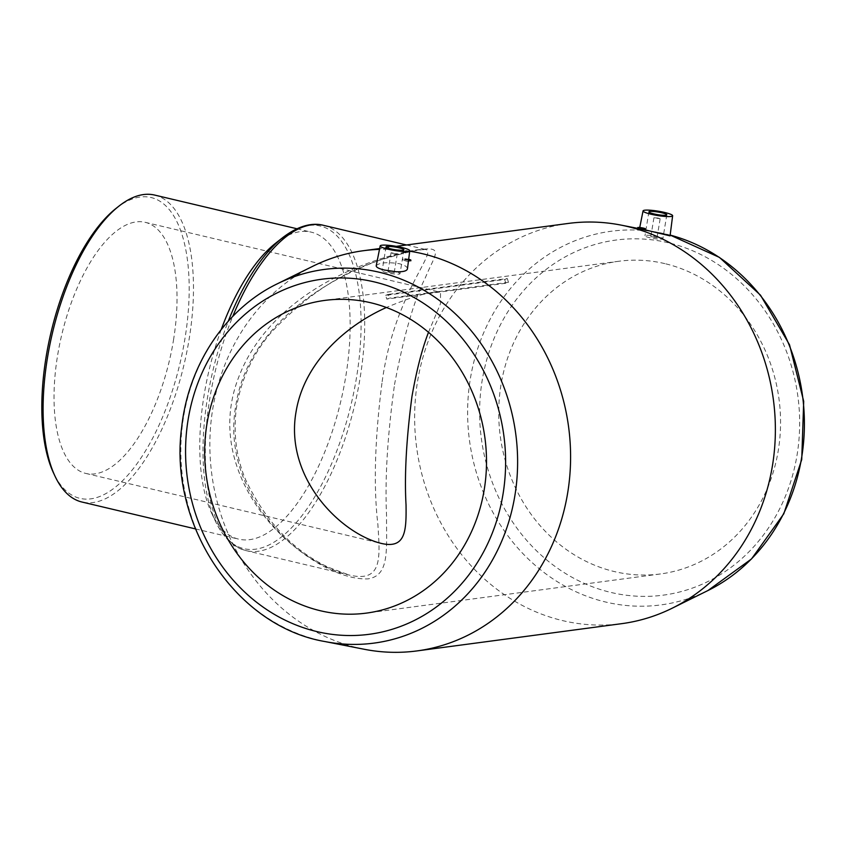 <?xml version="1.0" encoding="UTF-8"?>
<svg xmlns="http://www.w3.org/2000/svg" width="846" height="846" viewBox="0 0 846 846"><rect width="100%" height="100%" fill="white"/><g stroke="black" fill="none" stroke-linecap="round" stroke-linejoin="round"><path stroke-width="0.63" stroke-dasharray="4.23 3.17" d="M655.354 237.017L650.817 236.7L657.046 237.715L655.354 237.017M658.008 236.669A9.073 1.322 9.3 0 0 644.98 235.748A9.073 1.322 9.3 0 0 653.715 238.519A9.073 1.322 9.3 0 0 662.883 238.678A9.073 1.322 9.3 0 0 658.008 236.669M670.064 235.875L661.509 233.168L645.265 229.89M658.452 218.078L653.926 217.76L660.144 218.776L658.452 218.078M645.223 230.133L637.524 228.367M407.962 261.615L402.918 260.092C403.637 259.267 405.572 259.119 408.713 259.648L410.775 260.875L407.962 261.615M376.206 265.792C379.156 262.598 386.855 261.9 399.301 263.698C404.758 265.136 407.476 266.871 407.444 268.891M409.697 251.209A201.887 179.965 -97.6 0 0 379.494 249.38M313.179 266.088A201.887 179.965 -97.6 0 0 211.838 474.574A201.887 179.965 -97.6 0 0 364.203 649.263M664.861 263.624A157.726 140.595 -97.6 0 0 618.817 261.255A157.726 140.595 -97.6 0 0 500.272 436.166A157.726 140.595 -97.6 0 0 660.462 573.948A157.726 140.595 -97.6 0 0 780.541 424.829A157.726 140.595 -97.6 0 0 664.861 263.624M385.617 295.339A157.726 140.595 82.4 0 1 388.282 294.397L389.435 298.152L386.77 299.093L385.617 295.339L504.65 279.487A157.726 140.595 82.4 0 1 507.314 278.546L388.282 294.397M428.499 332.298L440.48 303.756L440.512 292.261C431.545 291.024 413.493 296.1 386.389 307.5M568.353 223.429A201.887 179.965 -97.6 0 0 416.613 447.301A201.887 179.965 -97.6 0 0 621.651 623.671M394.522 384.592C403.849 335.418 414.149 299.738 425.443 277.551C434.252 255.957 443.78 246.746 422.397 249.348C372.726 255.185 251.315 305.374 235.907 405.065C217.834 502.831 318.424 581.35 368.105 578.865C389.9 575.481 386.305 549.445 386.548 515.299C384.845 478.921 387.5 435.352 394.522 384.592M154.638 195.066A157.726 67.669 -76.7 0 1 189.144 339.109A157.726 67.669 -76.7 0 1 81.946 502.027M221.25 329.506A157.726 67.669 103.3 0 0 211.701 513.3A157.726 67.669 103.3 0 0 238.614 539.124A157.726 67.669 103.3 0 0 345.813 376.206A157.726 67.669 103.3 0 0 311.296 232.164A157.726 67.669 103.3 0 0 275.669 243.172M116.219 208.264A154.575 66.316 -76.7 0 1 180.05 363.167A154.575 66.316 -76.7 0 1 53.531 472.999M173.483 340.166A129.015 55.35 103.3 0 0 145.248 222.339A129.015 55.35 103.3 0 0 61.663 335.132A129.015 55.35 103.3 0 0 85.795 473.432A129.015 55.35 103.3 0 0 173.483 340.166M381.948 383.185C374.799 439.264 373.446 486.323 377.866 524.361C379.949 557.493 382.952 583.031 349.06 575.005L349.049 574.994C287.185 560.697 201.708 471.296 238.794 376.956C256.867 329.316 298.416 295.402 339.955 275.183C375.973 257.3 418.463 247.592 426.098 249.623C436.822 253.102 393.549 295.719 381.948 383.185M386.992 272.761A9.073 1.322 -170.7 0 1 382.117 270.752A9.073 1.322 -170.7 0 1 391.275 270.91A9.073 1.322 -170.7 0 1 400.01 273.681A9.073 1.322 -170.7 0 1 386.992 272.761M408.533 260.335A3.944 0.571 -170.7 0 1 405.223 259.785A3.944 0.571 -170.7 0 1 403.108 258.908A3.944 0.571 -170.7 0 1 408.671 259.288M389.646 272.401L387.944 271.703L394.173 272.729L389.646 272.401M392.745 253.462L391.053 252.764L397.282 253.789L392.745 253.462M507.314 278.546L508.467 282.3L505.802 283.241L504.65 279.487M505.802 283.241L386.77 299.093M508.467 282.3L389.435 298.152M277.298 283.812A188.478 168.016 -97.6 0 0 182.683 478.455A188.478 168.016 -97.6 0 0 324.927 641.543M668.277 242.739A179.119 159.672 -97.6 0 0 488.977 472.755A179.119 159.672 -97.6 0 0 761.675 537.326A179.119 159.672 -97.6 0 0 668.277 242.739M654.973 231.772L670.159 235.082A188.478 168.016 -97.6 0 0 666.14 234.078A188.478 168.016 -97.6 0 0 660.303 232.819A188.478 168.016 -97.6 0 0 469.467 440.269A188.478 168.016 -97.6 0 0 707.943 590.54M282.797 237.557A165.805 71.127 -76.7 0 1 356.536 377.401A165.805 71.127 -76.7 0 1 291.109 528.221A165.805 71.127 -76.7 0 1 215.561 521.517A165.805 71.127 -76.7 0 1 207.566 397.239A165.805 71.127 -76.7 0 1 228.314 321.152M323.521 225.332A167.191 71.72 -76.7 0 1 360.1 378.014A167.191 71.72 -76.7 0 1 246.472 550.704A167.191 71.72 -76.7 0 1 209.893 398.022A167.191 71.72 -76.7 0 1 232.777 316.383M639.735 227.511L639.46 228.864M648.893 211.881L644.98 235.748M666.796 214.81L662.883 238.678M653.926 217.76L650.817 236.7M660.144 218.776L657.046 237.715M618.817 261.255L324.769 300.415M660.462 573.948L366.413 613.107M642.823 229.382L637.524 228.335M396.245 246.345L379.653 248.555M195.437 528.898L238.614 539.124M296.904 228.748L311.296 232.164M211.701 513.3L215.561 521.517C225.459 541.852 237.652 548.959 246.472 550.704L349.06 574.994M406.503 244.98L426.098 249.623L422.841 249.655C415.576 250.226 404.102 252.901 388.388 257.692C345.305 269.409 305.755 294.884 269.747 334.117C251.315 356.589 240.095 382.064 236.066 410.543C233.39 434.971 236.52 457.908 245.446 479.365C265.401 521.379 293.139 550.725 328.66 567.402L349.049 574.994M85.795 473.432L381.06 543.354M145.248 222.339L440.512 292.261M386.019 246.884L382.117 270.752M403.923 249.813L400.01 273.681M403.108 258.908L402.918 260.092M391.053 252.764L387.944 271.703M397.282 253.789L394.173 272.729"/><path stroke-width="1.27" d="M664.575 212.441A14.985 2.189 9.3 0 0 643.055 210.908A14.985 2.189 9.3 0 0 657.49 215.508A14.985 2.189 9.3 0 0 672.633 215.751A14.985 2.189 9.3 0 0 664.575 212.441M645.265 229.89L670.064 235.875L672.633 215.751M661.921 212.801A9.073 1.322 9.3 0 0 648.893 211.881A9.073 1.322 9.3 0 0 657.628 214.651A9.073 1.322 9.3 0 0 666.796 214.81A9.073 1.322 9.3 0 0 661.921 212.801M643.298 228.082A3.944 0.571 9.3 0 0 637.641 227.68A3.944 0.571 9.3 0 0 641.437 228.885A3.944 0.571 9.3 0 0 645.424 228.959A3.944 0.571 9.3 0 0 643.298 228.082M637.641 227.68L637.524 228.367L645.223 230.133L645.424 228.959M409.76 250.754L407.444 268.891C406.799 271.058 403.024 272 396.129 271.735L384.507 270.054C378.934 268.721 376.163 267.304 376.206 265.792L380.182 245.911A14.985 2.189 -170.7 0 1 395.325 246.186A14.985 2.189 -170.7 0 1 409.76 250.754A14.985 2.189 -170.7 0 1 388.24 249.242A14.985 2.189 -170.7 0 1 380.182 245.911M324.927 641.543A188.478 168.016 -97.6 0 0 515.404 492.266A188.478 168.016 -97.6 0 0 379.357 272.264A188.478 168.016 -97.6 0 0 277.298 283.812C225.575 308.822 188.394 364.859 181.7 427.135C168.312 524.509 235.939 626.463 324.927 641.543L364.203 649.263A201.887 179.965 -97.6 0 0 416.877 650.934A201.887 179.965 -97.6 0 0 570.574 460.076A201.887 179.965 -97.6 0 0 422.503 253.715A201.887 179.965 -97.6 0 0 409.697 251.209M379.494 249.38A201.887 179.965 -97.6 0 0 363.579 250.691A201.887 179.965 -97.6 0 0 313.179 266.088L277.298 283.812M370.812 302.773A157.726 140.595 -97.6 0 0 324.769 300.415A157.726 140.595 -97.6 0 0 206.223 475.315A157.726 140.595 -97.6 0 0 366.413 613.107A157.726 140.595 -97.6 0 0 486.492 463.989A157.726 140.595 -97.6 0 0 370.812 302.773M386.389 307.5C346.744 325.139 304.063 361.919 296.015 412.065C284.563 477.62 340.198 533.244 381.06 543.354C405.869 549.308 406.376 530.548 406.038 504.882C404.356 475.42 406.323 439.338 411.939 396.637C416.454 370.717 421.974 349.271 428.499 332.298M416.877 650.934L621.651 623.671A201.887 179.965 -97.6 0 0 672.052 608.274A201.887 179.965 -97.6 0 0 773.836 403.309A201.887 179.965 -97.6 0 0 627.277 226.453A201.887 179.965 -97.6 0 0 621.027 225.099A201.887 179.965 -97.6 0 0 568.353 223.429L396.245 246.345M195.437 528.898L81.946 502.027A157.726 67.669 -76.7 0 1 55.032 476.203A157.726 67.669 -76.7 0 1 47.439 357.985A157.726 67.669 -76.7 0 1 119 206.075A157.726 67.669 -76.7 0 1 154.638 195.066L296.904 228.748M228.314 321.152A165.805 71.127 -76.7 0 1 282.797 237.557L275.669 243.172A157.726 67.669 103.3 0 0 221.25 329.506M55.032 476.203L53.531 472.999A154.575 66.316 -76.7 0 1 46.075 357.139A154.575 66.316 -76.7 0 1 116.219 208.264L119 206.075M390.894 248.893A9.073 1.322 -170.7 0 1 386.019 246.884A9.073 1.322 -170.7 0 1 395.188 247.043A9.073 1.322 -170.7 0 1 403.923 249.813A9.073 1.322 -170.7 0 1 390.894 248.893M408.671 259.288A3.944 0.571 -170.7 0 1 410.892 260.187A3.944 0.571 -170.7 0 1 408.533 260.335M374.228 281.887A179.119 159.672 -97.6 0 0 194.929 511.904A179.119 159.672 -97.6 0 0 467.627 576.475A179.119 159.672 -97.6 0 0 374.228 281.887M707.943 590.54A188.478 168.016 -97.6 0 0 803.214 401.469A188.478 168.016 -97.6 0 0 670.159 235.082L719.449 257.406L760.522 295.191L789.519 344.756L803.7 401.342L801.733 459.547L783.787 513.818L751.512 558.942L707.943 590.54L672.052 608.274M232.777 316.383A167.191 71.72 -76.7 0 1 323.521 225.332L406.503 244.98M643.055 210.908L639.735 227.511M637.524 228.335L621.027 225.099M379.653 248.555L363.579 250.691M282.797 237.557C300.393 224.063 314.49 222.868 323.521 225.332M410.892 260.187L410.775 260.875"/></g></svg>
